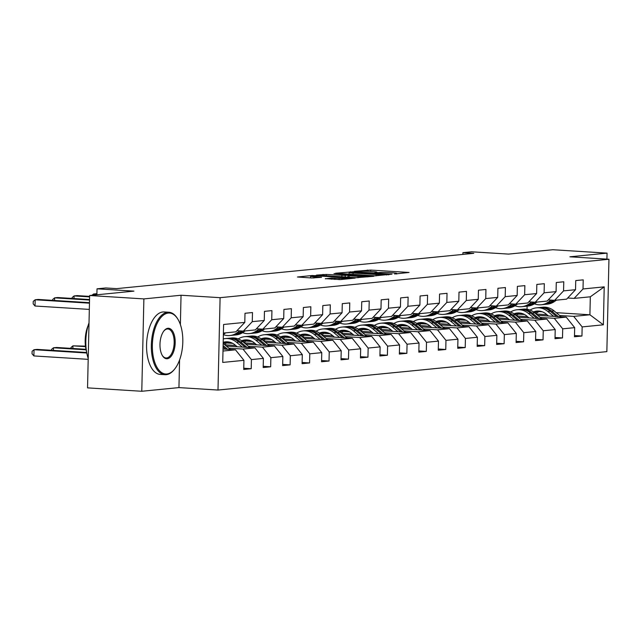 <?xml version="1.0" encoding="UTF-8"?>
<svg xmlns="http://www.w3.org/2000/svg" width="641" height="641" viewBox="0 0 641 641"><rect width="100%" height="100%" fill="white"/><g stroke="black" fill="none" stroke-linecap="round" stroke-linejoin="round"><path stroke-width="0.96" d="M394.616 273.995L409.062 272.465L370.73 270.061L354.369 271.335L359.04 271.351A7.86 0.545 1.3 0 1 369.769 271.391L372.966 271.592A7.86 0.545 1.3 0 1 376.908 272.161A7.86 0.545 1.3 0 1 375.858 272.409L374.809 272.754L378.839 272.593A7.86 0.545 1.3 0 1 389.576 272.633L392.773 272.834A7.86 0.545 1.3 0 1 396.715 273.403A7.86 0.545 1.3 0 1 395.665 273.651L394.616 273.995M325.364 278.651L340.379 279.596L355.154 278.09L312.231 275.494L297.456 277L311.686 277.994L321.542 277.321L313.874 276.736A6.57 0.457 1.3 0 1 310.573 276.263A6.57 0.457 1.3 0 1 320.42 276.087L345.659 277.673A6.57 0.457 1.3 0 1 348.952 278.146A6.57 0.457 1.3 0 1 339.105 278.322L331.549 278.042L325.364 278.827M606.923 259.124L607.059 253.131L552.822 249.726L508.545 254.1L471.664 251.793L462.93 252.65L473.779 253.331L116.606 288.634L105.757 287.953L97.023 288.819L96.887 294.788M180.377 324.618L181.042 295.237L143.88 298.906L89.636 295.509L133.913 291.126L97.023 288.819M181.042 295.237L220.095 297.68L608.95 259.252L606.851 351.621L217.996 390.048L220.095 297.68M607.059 253.131L569.897 256.801L608.95 259.252M375.097 275.822L391.988 274.148L353.656 271.744L335.531 273.242L375.097 275.822M373.855 276.287L356.059 277.705L316.494 275.117L326.357 274.444L345.259 275.43L349.682 274.949L333.985 273.587L373.855 276.287M143.88 298.906L141.781 391.274L87.545 387.869L89.636 295.509M243.756 368.238L251.208 368.711L251.416 359.593L263.387 358.415L263.179 367.525L270.662 366.788L270.871 357.67L282.841 356.492L282.641 365.602L290.117 364.865L290.325 355.747L302.296 354.569L302.095 363.679L309.579 362.942L309.779 353.824L321.758 352.646L321.55 361.756L329.033 361.019L329.234 351.909L341.212 350.723L341.004 359.833L348.488 359.096L348.696 349.986L360.667 348.8L360.458 357.91L367.942 357.173L368.15 348.063L380.121 346.877L379.913 355.987L387.396 355.25L387.605 346.14L399.575 344.954L399.367 354.064L406.851 353.327L407.059 344.217L419.03 343.031L418.821 352.141L426.305 351.404L426.513 342.294L438.484 341.108L438.276 350.218L445.759 349.481L445.968 340.371L457.938 339.185L457.73 348.295L465.214 347.558L465.422 338.448L477.393 337.262L477.192 346.372L484.668 345.635L484.876 336.525L496.855 335.339L496.647 344.449L504.13 343.712L504.331 334.602L516.309 333.416L516.101 342.526L523.585 341.789L523.793 332.679L535.764 331.493L535.555 340.603L543.039 339.866L543.248 330.756L555.218 329.57L555.01 338.68L562.494 337.943L562.702 328.833L574.673 327.647L574.464 336.757L581.948 336.02L582.156 326.91L603.357 324.811L604.215 286.864L590.321 296.799L574.112 298.402L567.702 298.001M251.208 368.711L243.724 369.448L243.933 360.338L222.731 362.429L223.597 324.482L244.798 322.391L244.998 313.281L252.482 312.536L252.282 321.654L264.252 320.468L264.461 311.358L271.936 310.613L271.736 319.731L283.707 318.545L283.915 309.435L291.399 308.69L291.19 317.808L303.161 316.622L303.369 307.512L310.853 306.767L310.645 315.885L322.615 314.699L322.824 305.589L330.307 304.844L330.099 313.962L342.07 312.776L342.278 303.666L349.762 302.921L349.553 312.039L361.524 310.853L361.732 301.743L369.216 301.006L369.008 310.116L380.978 308.93L381.187 299.82L388.67 299.083L388.462 308.193L400.433 307.007L400.641 297.897L408.125 297.16L407.916 306.27L419.895 305.084L420.095 295.974L427.579 295.237L427.371 304.347L439.349 303.161L439.55 294.051L447.033 293.314L446.833 302.424L458.804 301.238L459.012 292.128L466.488 291.391L466.287 300.501L478.258 299.315L478.466 290.205L485.95 289.468L485.742 298.578L497.712 297.392L497.921 288.282L505.404 287.545L505.196 296.655L517.167 295.469L517.375 286.359L524.859 285.622L524.65 294.732L536.621 293.546L536.829 284.436L544.313 283.699L544.105 292.809L556.076 291.623L556.284 282.513L563.768 281.776L563.559 290.886L575.53 289.7L575.738 280.59L583.222 279.853L583.014 288.963L604.215 286.864M226.369 346.092L254.934 347.887L242.963 349.065L228.885 348.183M236.97 330.692L243.372 331.093L255.342 329.907L264.252 320.468M242.963 349.065L251.416 359.593M254.934 347.887L263.387 358.415M252.282 321.654L243.372 331.093M245.832 344.169L274.396 345.964L262.417 347.142L248.339 346.26M235.656 345.467L224.799 344.786M232.699 343.344L226.618 342.967M256.424 328.769L262.826 329.17L274.797 327.984L283.707 318.545M262.417 347.142L270.871 357.67M274.396 345.964L282.841 356.492M271.736 319.731L262.826 329.17M265.286 342.246L293.85 344.041L281.872 345.219L267.802 344.337M255.11 343.544L244.253 342.863M252.153 341.421L246.072 341.044M275.878 326.846L282.28 327.247L294.259 326.061L303.161 316.622M281.872 345.219L290.325 355.747M293.85 344.041L302.296 354.569M291.19 317.808L282.28 327.247M284.74 340.323L313.305 342.118L301.334 343.296L287.256 342.414M274.564 341.621L263.715 340.94M271.608 339.498L265.534 339.121M295.333 324.923L301.735 325.324L313.713 324.138L322.615 314.699M301.334 343.296L309.779 353.824M313.305 342.118L321.758 352.646M310.645 315.885L301.735 325.324M304.195 338.4L332.759 340.195L320.788 341.373L306.71 340.491M294.019 339.698L283.17 339.017M291.062 337.575L284.989 337.198M314.787 323L321.197 323.401L333.168 322.215L342.07 312.776M320.788 341.373L329.234 351.909M332.759 340.195L341.212 350.723M330.099 313.962L321.197 323.401M323.649 336.477L352.213 338.272L340.243 339.45L326.165 338.568M313.473 337.775L302.624 337.094M310.516 335.652L304.443 335.275M334.241 321.077L340.651 321.478L352.622 320.292L361.524 310.853M340.243 339.45L348.696 349.986M352.213 338.272L360.667 348.8M349.553 312.039L340.651 321.478M343.103 334.554L371.668 336.349L359.697 337.527L345.619 336.645M332.935 335.852L322.078 335.171M329.971 333.729L323.897 333.352M353.696 319.154L360.106 319.555L372.076 318.369L380.978 308.93M359.697 337.527L368.15 348.063M371.668 336.349L380.121 346.877M369.008 310.116L360.106 319.555M362.558 332.631L391.122 334.426L379.151 335.604L365.074 334.722M352.39 333.929L341.533 333.248M349.433 331.806L343.352 331.429M373.15 317.231L379.56 317.632L391.531 316.446L400.433 307.007M379.151 335.604L387.605 346.14M391.122 334.426L399.575 344.954M388.462 308.193L379.56 317.632M382.012 330.708L410.577 332.503L398.606 333.681L384.528 332.799M371.844 332.006L360.987 331.325M368.887 329.883L362.806 329.506M392.604 315.308L399.014 315.709L410.985 314.523L419.895 305.084M398.606 333.681L407.059 344.217M410.577 332.503L419.03 343.031M407.916 306.27L399.014 315.709M401.466 328.785L430.031 330.58L418.06 331.758L403.982 330.876M391.298 330.083L380.442 329.402M388.342 327.96L382.26 327.583M412.059 313.385L418.469 313.786L430.44 312.6L439.349 303.161M418.06 331.758L426.513 342.294M430.031 330.58L438.484 341.108M427.371 304.347L418.469 313.786M420.929 326.862L449.485 328.657L437.515 329.835L423.437 328.953M410.753 328.16L399.896 327.479M407.796 326.037L401.715 325.66M431.521 311.462L437.923 311.863L449.894 310.677L458.804 301.238M437.515 329.835L445.968 340.371M449.485 328.657L457.938 339.185M446.833 302.424L437.923 311.863M440.383 324.939L468.948 326.734L456.969 327.912L442.891 327.03M430.207 326.237L419.35 325.556M427.251 324.122L421.169 323.737M450.976 309.539L457.378 309.94L469.348 308.754L478.258 299.315M456.969 327.912L465.422 338.448M468.948 326.734L477.393 337.262M466.287 300.501L457.378 309.94M459.837 323.016L488.402 324.811L476.423 325.989L462.353 325.107M449.662 324.314L438.805 323.633M446.705 322.199L440.623 321.814M470.43 307.616L476.832 308.017L488.811 306.839L497.712 297.392M476.423 325.989L484.876 336.525M488.402 324.811L496.855 335.339M485.742 298.578L476.832 308.017M479.292 321.093L507.856 322.888L495.886 324.066L481.808 323.184M469.116 322.391L458.267 321.71M466.159 320.276L460.086 319.891M489.884 305.693L496.286 306.094L508.265 304.916L517.167 295.469M495.886 324.066L504.331 334.602M507.856 322.888L516.309 333.416M505.196 296.655L496.286 306.094M498.746 319.17L527.311 320.965L515.34 322.151L501.262 321.261M488.57 320.468L477.721 319.787M485.614 318.353L479.54 317.968M509.339 303.77L515.749 304.171L527.719 302.993L536.621 293.546M515.34 322.151L523.793 332.679M527.311 320.965L535.764 331.493M524.65 294.732L515.749 304.171M518.2 317.247L546.765 319.042L534.794 320.228L520.716 319.338M508.025 318.545L497.176 317.864M505.068 316.43L498.994 316.045M528.793 301.847L535.203 302.248L547.174 301.07L556.076 291.623M534.794 320.228L543.248 330.756M546.765 319.042L555.218 329.57M544.105 292.809L535.203 302.248M537.655 315.324L566.219 317.119L554.249 318.305L540.171 317.415M527.487 316.622L516.63 315.941M524.53 314.507L518.449 314.122M548.247 299.924L554.657 300.325L566.628 299.147L575.53 289.7M554.249 318.305L562.702 328.833M566.219 317.119L574.673 327.647M563.559 290.886L554.657 300.325M556.22 312.664L589.912 314.779L573.703 316.382L559.625 315.492M546.941 314.699L536.084 314.018M539.033 311.582L542.23 311.782M573.703 316.382L582.156 326.91M590.321 296.799L589.912 314.779L603.357 324.811M583.014 288.963L574.112 298.402M141.781 391.274L178.943 387.597L217.996 390.048M462.93 252.65L462.89 254.405M527.03 309.266L527.102 306.158M222.988 351.044L235.479 349.81L223.036 349.025M244.798 322.391L235.888 331.83L223.397 333.064M235.479 349.81L243.933 360.338M523.601 314.042L521.117 314.29M520.115 313.265L521.71 313.369M574.496 335.555L581.948 336.02M555.034 337.478L562.494 337.943M500.661 315.188L502.256 315.292M504.147 315.965L501.663 316.213M535.58 339.401L543.039 339.866M481.207 317.111L482.801 317.215M484.692 317.888L482.208 318.136M516.125 341.324L523.585 341.789M461.752 319.034L463.347 319.138M465.238 319.811L462.746 320.059M496.671 343.247L504.13 343.712M442.298 320.957L443.884 321.061M445.775 321.734L443.292 321.982M477.216 345.17L484.668 345.635M422.844 322.88L424.43 322.984M426.321 323.657L423.837 323.905M457.762 347.093L465.214 347.558M403.389 324.803L404.976 324.907M406.867 325.58L404.383 325.828M438.308 349.008L445.759 349.481M383.935 326.726L385.521 326.83M387.412 327.503L384.929 327.751M418.853 350.931L426.305 351.404M364.473 328.649L366.067 328.753M367.958 329.426L365.474 329.674M399.399 352.854L406.851 353.327M345.018 330.572L346.613 330.676M348.504 331.349L346.02 331.597M379.937 354.777L387.396 355.25M325.564 332.495L327.158 332.599M329.049 333.272L326.565 333.52M360.482 356.7L367.942 357.173M306.11 334.418L307.704 334.522M309.595 335.195L307.111 335.443M341.028 358.623L348.488 359.096M286.655 336.341L288.25 336.445M290.141 337.118L287.649 337.366M321.574 360.546L329.033 361.019M267.201 338.264L268.787 338.368M270.686 339.041L268.194 339.289M302.119 362.469L309.579 362.942M247.746 340.187L249.333 340.291M251.224 340.964L248.74 341.212M282.665 364.392L290.117 364.865M228.292 342.11L229.879 342.214M231.77 342.887L229.286 343.135M263.211 366.315L270.662 366.788M178.943 387.597L179.576 359.97M388.566 274.348L350.162 272.233A7.86 0.545 1.3 0 0 349.113 272.481A7.86 0.545 1.3 0 0 353.063 273.042L376.059 274.484A7.86 0.545 1.3 0 0 386.787 274.524L388.566 274.348L388.558 274.837M358.039 276.431A6.57 0.457 1.3 0 0 367.878 276.255A6.57 0.457 1.3 0 0 364.585 275.782L355.691 275.229L347.911 275.694L358.039 276.431L358.007 277.761M539.97 311.181A15.897 13.757 -95.6 0 0 535.804 313.786M561.196 316.806L554.08 310.885A19.15 16.578 -95.6 0 0 542.727 307.223L540.363 307.456A19.15 16.578 -95.6 0 0 539.618 307.552M553.656 316.334L547.847 311.502A19.15 16.578 -95.6 0 0 536.493 307.84A19.15 16.578 -95.6 0 0 530.043 310.092M548.512 316.005L546.236 314.114A15.897 13.757 -95.6 0 0 536.813 311.077A15.897 13.757 -95.6 0 0 533.456 311.911M558.327 316.622L551.709 311.117A19.15 16.578 -95.6 0 0 540.363 307.456M534.778 312.928A15.897 13.757 84.4 0 1 538.76 311.045M536.493 307.84L538.865 307.608A19.15 16.578 84.4 0 1 550.21 311.262L556.516 316.51M538.007 311.021A15.897 13.757 -95.6 0 0 534.217 312.471M551.188 300.108L548.055 302.248A19.15 16.578 84.4 0 1 541.196 304.763A19.15 16.578 84.4 0 1 534.426 303.818M556.468 300.148L554.289 301.631A19.15 16.578 84.4 0 1 547.43 304.146L545.058 304.379A19.15 16.578 -95.6 0 0 551.917 301.863L554.217 300.3M553.047 300.228L550.427 302.007A19.15 16.578 84.4 0 1 543.568 304.531L541.196 304.763M544.313 304.435A19.15 16.578 -95.6 0 0 545.058 304.379M166.892 373.975A30.536 15.144 93.6 0 0 174.64 369.088A30.536 15.144 93.6 0 0 177.781 319.034A30.536 15.144 93.6 0 0 168.279 313.064A30.536 15.144 93.6 0 0 152.366 345.026A30.536 15.144 93.6 0 0 166.892 373.975M174.4 369.376A31.289 15.512 -86.4 0 1 174.168 369.673A31.289 15.512 -86.4 0 1 166.227 374.681A31.289 15.512 -86.4 0 1 164.977 374.705A31.289 15.512 -86.4 0 1 151.388 343.76A31.289 15.512 -86.4 0 1 167.646 312.271A31.289 15.512 -86.4 0 1 168.895 312.247A31.289 15.512 -86.4 0 1 177.381 318.393A31.289 15.512 -86.4 0 1 177.581 318.721M167.237 358.744A15.272 7.572 -86.4 0 1 162.485 355.763A15.272 7.572 -86.4 0 1 164.056 330.74A15.272 7.572 -86.4 0 1 167.926 328.288A15.272 7.572 -86.4 0 1 175.193 342.767A15.272 7.572 -86.4 0 1 167.237 358.744M162.285 355.426A14.519 7.195 93.6 0 0 166.027 357.966A14.519 7.195 93.6 0 0 166.604 357.958A14.519 7.195 93.6 0 0 174.152 343.344A14.519 7.195 93.6 0 0 167.846 328.985A14.519 7.195 93.6 0 0 167.261 329.001A14.519 7.195 93.6 0 0 163.816 331.044M164.977 374.705L160.202 374.408A31.289 15.512 -86.4 0 1 146.613 343.464A31.289 15.512 -86.4 0 1 162.87 311.975A31.289 15.512 -86.4 0 1 164.12 311.951L168.895 312.247M86.527 351.556A22.531 11.169 -86.4 0 1 88.17 325.42M88.21 358.455A31.289 15.512 -86.4 0 1 89.019 322.816M520.516 313.104A15.897 13.757 -95.6 0 0 516.35 315.709M541.741 318.729L534.626 312.808A19.15 16.578 -95.6 0 0 523.272 309.146L520.909 309.379A19.15 16.578 -95.6 0 0 520.155 309.475M534.193 318.248L528.392 313.425A19.15 16.578 -95.6 0 0 517.039 309.763A19.15 16.578 -95.6 0 0 510.589 312.015M529.057 317.928L526.782 316.037A15.897 13.757 -95.6 0 0 517.359 313A15.897 13.757 -95.6 0 0 514.002 313.834M538.873 318.545L532.254 313.04A19.15 16.578 -95.6 0 0 520.909 309.379M515.324 314.851A15.897 13.757 84.4 0 1 519.306 312.968M517.039 309.763L519.41 309.531A19.15 16.578 84.4 0 1 530.756 313.185L537.062 318.433M518.553 312.944A15.897 13.757 -95.6 0 0 514.763 314.394M501.062 315.027A15.897 13.757 -95.6 0 0 496.895 317.632M522.287 320.652L515.172 314.731A19.15 16.578 -95.6 0 0 503.818 311.069L501.446 311.302A19.15 16.578 -95.6 0 0 500.701 311.398M514.739 320.171L508.938 315.348A19.15 16.578 -95.6 0 0 497.584 311.686A19.15 16.578 -95.6 0 0 491.134 313.938M509.603 319.851L507.327 317.96A15.897 13.757 -95.6 0 0 497.905 314.923A15.897 13.757 -95.6 0 0 494.548 315.757M519.418 320.468L512.8 314.963A19.15 16.578 -95.6 0 0 501.446 311.302M495.87 316.774A15.897 13.757 84.4 0 1 499.852 314.891M497.584 311.686L499.956 311.454A19.15 16.578 84.4 0 1 511.302 315.108L517.607 320.356M499.099 314.867A15.897 13.757 -95.6 0 0 495.309 316.317M531.734 302.031L528.601 304.171A19.15 16.578 84.4 0 1 521.742 306.686A19.15 16.578 84.4 0 1 514.971 305.741M537.006 302.071L534.834 303.554A19.15 16.578 84.4 0 1 527.976 306.069L525.604 306.302A19.15 16.578 -95.6 0 0 532.463 303.786L534.762 302.223M533.592 302.151L530.972 303.93A19.15 16.578 84.4 0 1 524.114 306.446L521.742 306.686M524.859 306.358A19.15 16.578 -95.6 0 0 525.604 306.302M512.279 303.954L509.146 306.094A19.15 16.578 84.4 0 1 502.288 308.609A19.15 16.578 84.4 0 1 495.517 307.664M517.551 303.994L515.38 305.477A19.15 16.578 84.4 0 1 508.521 307.992L506.15 308.225A19.15 16.578 -95.6 0 0 513.008 305.709L515.308 304.146M514.138 304.074L511.51 305.853A19.15 16.578 84.4 0 1 504.651 308.369L502.288 308.609M505.404 308.281A19.15 16.578 -95.6 0 0 506.15 308.225M481.607 316.95A15.897 13.757 -95.6 0 0 477.441 319.555M502.832 322.567L495.717 316.654A19.15 16.578 -95.6 0 0 484.364 312.992L481.992 313.225A19.15 16.578 -95.6 0 0 481.247 313.321M495.285 322.094L489.476 317.271A19.15 16.578 -95.6 0 0 478.13 313.609A19.15 16.578 -95.6 0 0 471.68 315.861M490.141 321.774L487.873 319.883A15.897 13.757 -95.6 0 0 478.45 316.846A15.897 13.757 -95.6 0 0 475.085 317.68M499.964 322.391L493.346 316.886A19.15 16.578 -95.6 0 0 481.992 313.225M476.415 318.697A15.897 13.757 84.4 0 1 480.397 316.814M478.13 313.609L480.502 313.377A19.15 16.578 84.4 0 1 491.847 317.031L498.153 322.279M479.636 316.79A15.897 13.757 -95.6 0 0 475.846 318.24M462.153 318.873A15.897 13.757 -95.6 0 0 457.986 321.478M483.378 324.49L476.263 318.577A19.15 16.578 -95.6 0 0 464.909 314.915L462.538 315.148A19.15 16.578 -95.6 0 0 461.792 315.244M475.83 324.017L470.021 319.194A19.15 16.578 -95.6 0 0 458.676 315.532A19.15 16.578 -95.6 0 0 452.226 317.784M470.686 323.697L468.419 321.806A15.897 13.757 -95.6 0 0 458.996 318.769A15.897 13.757 -95.6 0 0 455.631 319.603M480.51 324.314L473.891 318.809A19.15 16.578 -95.6 0 0 462.538 315.148M456.953 320.62A15.897 13.757 84.4 0 1 460.943 318.737M458.676 315.532L461.039 315.3A19.15 16.578 84.4 0 1 472.393 318.954L478.699 324.202M460.182 318.713A15.897 13.757 -95.6 0 0 456.392 320.163M442.699 320.796A15.897 13.757 -95.6 0 0 438.532 323.401M463.924 326.413L456.801 320.5A19.15 16.578 -95.6 0 0 445.455 316.838L443.083 317.071A19.15 16.578 -95.6 0 0 442.338 317.167M456.376 325.94L450.567 321.117A19.15 16.578 -95.6 0 0 439.221 317.455A19.15 16.578 -95.6 0 0 432.763 319.707M451.232 325.62L448.956 323.729A15.897 13.757 -95.6 0 0 439.542 320.692A15.897 13.757 -95.6 0 0 436.176 321.526M461.055 326.237L454.437 320.732A19.15 16.578 -95.6 0 0 443.083 317.071M437.499 322.543A15.897 13.757 84.4 0 1 441.489 320.66M439.221 317.455L441.585 317.223A19.15 16.578 84.4 0 1 452.939 320.877L459.244 326.125M440.728 320.636A15.897 13.757 -95.6 0 0 436.938 322.086M492.825 305.877L489.692 308.009A19.15 16.578 84.4 0 1 482.833 310.532A19.15 16.578 84.4 0 1 476.063 309.587M498.097 305.917L495.926 307.4A19.15 16.578 84.4 0 1 489.067 309.915L486.695 310.148A19.15 16.578 -95.6 0 0 493.554 307.632L495.854 306.069M494.684 305.997L492.056 307.776A19.15 16.578 84.4 0 1 485.197 310.292L482.833 310.532M485.95 310.204A19.15 16.578 -95.6 0 0 486.695 310.148M473.37 307.8L470.238 309.932A19.15 16.578 84.4 0 1 463.379 312.455A19.15 16.578 84.4 0 1 456.608 311.51M478.643 307.84L476.471 309.323A19.15 16.578 84.4 0 1 469.613 311.838L467.241 312.071A19.15 16.578 -95.6 0 0 474.1 309.555L476.399 307.992M475.221 307.92L472.601 309.699A19.15 16.578 84.4 0 1 465.743 312.215L463.379 312.455M466.488 312.127A19.15 16.578 -95.6 0 0 467.241 312.071M453.916 309.723L450.775 311.855A19.15 16.578 84.4 0 1 443.917 314.378A19.15 16.578 84.4 0 1 437.154 313.433M459.188 309.763L457.017 311.246A19.15 16.578 84.4 0 1 450.158 313.761L447.787 313.994A19.15 16.578 -95.6 0 0 454.645 311.478L456.945 309.915M455.767 309.843L453.147 311.622A19.15 16.578 84.4 0 1 446.288 314.138L443.917 314.378M447.033 314.05A19.15 16.578 -95.6 0 0 447.787 313.994M434.462 311.646L431.321 313.778A19.15 16.578 84.4 0 1 424.462 316.301A19.15 16.578 84.4 0 1 417.7 315.356M439.734 311.686L437.563 313.169A19.15 16.578 84.4 0 1 430.704 315.684L428.332 315.917A19.15 16.578 -95.6 0 0 435.191 313.401L437.483 311.838M436.313 311.766L433.693 313.545A19.15 16.578 84.4 0 1 426.834 316.061L424.462 316.301M427.579 315.973A19.15 16.578 -95.6 0 0 428.332 315.917M415.007 313.569L411.867 315.701A19.15 16.578 84.4 0 1 405.008 318.224A19.15 16.578 84.4 0 1 398.245 317.279M420.28 313.609L418.1 315.092A19.15 16.578 84.4 0 1 411.242 317.607L408.878 317.84A19.15 16.578 -95.6 0 0 415.737 315.324L418.028 313.761M416.858 313.689L414.238 315.468A19.15 16.578 84.4 0 1 407.38 317.984L405.008 318.224M408.125 317.896A19.15 16.578 -95.6 0 0 408.878 317.84M395.553 315.492L392.412 317.624A19.15 16.578 84.4 0 1 385.553 320.147A19.15 16.578 84.4 0 1 378.783 319.202M400.825 315.532L398.646 317.007A19.15 16.578 84.4 0 1 391.787 319.53L389.424 319.763A19.15 16.578 -95.6 0 0 396.282 317.247L398.574 315.684M397.404 315.612L394.784 317.391A19.15 16.578 84.4 0 1 387.925 319.907L385.553 320.147M388.67 319.819A19.15 16.578 -95.6 0 0 389.424 319.763M376.091 317.415L372.958 319.547A19.15 16.578 84.4 0 1 366.099 322.07A19.15 16.578 84.4 0 1 359.329 321.125M381.371 317.455L379.192 318.93A19.15 16.578 84.4 0 1 372.333 321.453L369.969 321.686A19.15 16.578 -95.6 0 0 376.828 319.17L379.119 317.607M377.95 317.535L375.33 319.314A19.15 16.578 84.4 0 1 368.471 321.83L366.099 322.07M369.216 321.742A19.15 16.578 -95.6 0 0 369.969 321.686M356.636 319.338L353.503 321.47A19.15 16.578 84.4 0 1 346.645 323.993A19.15 16.578 84.4 0 1 339.874 323.048M361.917 319.378L359.737 320.853A19.15 16.578 84.4 0 1 352.879 323.376L350.507 323.609A19.15 16.578 -95.6 0 0 357.366 321.093L359.665 319.53M358.495 319.45L355.875 321.237A19.15 16.578 84.4 0 1 349.016 323.753L346.645 323.993M349.762 323.665A19.15 16.578 -95.6 0 0 350.507 323.609M337.182 321.261L334.049 323.393A19.15 16.578 84.4 0 1 327.19 325.916A19.15 16.578 84.4 0 1 320.42 324.971M342.454 321.301L340.283 322.776A19.15 16.578 84.4 0 1 333.424 325.299L331.052 325.532A19.15 16.578 -95.6 0 0 337.911 323.016L340.211 321.453M339.041 321.373L336.421 323.16A19.15 16.578 84.4 0 1 329.562 325.676L327.19 325.916M330.307 325.588A19.15 16.578 -95.6 0 0 331.052 325.532M317.728 323.184L314.595 325.316A19.15 16.578 84.4 0 1 307.736 327.839A19.15 16.578 84.4 0 1 300.966 326.894M323 323.224L320.829 324.699A19.15 16.578 84.4 0 1 313.97 327.222L311.598 327.455A19.15 16.578 -95.6 0 0 318.457 324.939L320.756 323.376M319.587 323.296L316.958 325.083A19.15 16.578 84.4 0 1 310.1 327.599L307.736 327.839M310.853 327.511A19.15 16.578 -95.6 0 0 311.598 327.455M298.273 325.107L295.14 327.239A19.15 16.578 84.4 0 1 288.282 329.762A19.15 16.578 84.4 0 1 281.511 328.817M303.546 325.147L301.374 326.622A19.15 16.578 84.4 0 1 294.515 329.145L292.144 329.378A19.15 16.578 -95.6 0 0 299.002 326.862L301.302 325.299M300.132 325.219L297.504 327.006A19.15 16.578 84.4 0 1 290.645 329.522L288.282 329.762M291.391 329.434A19.15 16.578 -95.6 0 0 292.144 329.378M278.819 327.03L275.678 329.162A19.15 16.578 84.4 0 1 268.819 331.677A19.15 16.578 84.4 0 1 262.057 330.74M284.091 327.07L281.92 328.545A19.15 16.578 84.4 0 1 275.061 331.068L272.689 331.301A19.15 16.578 -95.6 0 0 279.548 328.785L281.848 327.222M280.67 327.142L278.05 328.929A19.15 16.578 84.4 0 1 271.191 331.445L268.819 331.677M96.903 294.211L93.53 294.003L96.911 293.706M271.936 331.357A19.15 16.578 -95.6 0 0 272.689 331.301M92.008 295.269L93.53 294.003L93.506 295.124M259.365 328.953L256.224 331.085A19.15 16.578 84.4 0 1 249.365 333.6A19.15 16.578 84.4 0 1 242.602 332.663M264.637 328.993L262.465 330.468A19.15 16.578 84.4 0 1 255.607 332.991L253.235 333.224A19.15 16.578 -95.6 0 0 260.094 330.708L262.385 329.145M261.216 329.065L258.595 330.852A19.15 16.578 84.4 0 1 251.737 333.368L249.365 333.6M89.604 296.895L74.076 295.926L77.192 295.613L89.62 296.39M252.482 333.28A19.15 16.578 -95.6 0 0 253.235 333.224M72.129 298.442L72.153 297.528L74.076 295.926L74.019 298.562M239.91 330.876L236.769 333.008A19.15 16.578 84.4 0 1 229.911 335.523A19.15 16.578 84.4 0 1 223.364 334.666M245.183 330.916L243.011 332.391A19.15 16.578 84.4 0 1 236.152 334.914L233.781 335.147A19.15 16.578 -95.6 0 0 240.639 332.631L242.931 331.068M241.761 330.988L239.141 332.775A19.15 16.578 84.4 0 1 232.282 335.291L229.911 335.523M89.532 300.036L54.621 297.849L57.738 297.536L89.548 299.531M233.028 335.203A19.15 16.578 -95.6 0 0 233.781 335.147M52.674 300.365L52.698 299.451L54.621 297.849L54.565 300.485M423.244 322.719A15.897 13.757 -95.6 0 0 419.078 325.324M444.469 328.336L437.346 322.423A19.15 16.578 -95.6 0 0 426.001 318.761L423.629 318.994A19.15 16.578 -95.6 0 0 422.884 319.09M436.922 327.863L431.113 323.04A19.15 16.578 -95.6 0 0 419.767 319.378A19.15 16.578 -95.6 0 0 413.309 321.63M431.778 327.543L429.502 325.652A15.897 13.757 -95.6 0 0 420.079 322.615A15.897 13.757 -95.6 0 0 416.722 323.449M441.601 328.16L434.983 322.655A19.15 16.578 -95.6 0 0 423.629 318.994M418.044 324.466A15.897 13.757 84.4 0 1 422.034 322.583M419.767 319.378L422.131 319.146A19.15 16.578 84.4 0 1 433.484 322.8L439.79 328.048M421.273 322.559A15.897 13.757 -95.6 0 0 417.483 324.009M403.79 324.642A15.897 13.757 -95.6 0 0 399.615 327.247M425.007 330.259L417.892 324.346A19.15 16.578 -95.6 0 0 406.546 320.684L404.175 320.917A19.15 16.578 -95.6 0 0 403.429 321.013M417.467 329.786L411.658 324.955A19.15 16.578 -95.6 0 0 400.305 321.301A19.15 16.578 -95.6 0 0 393.854 323.553M412.323 329.466L410.048 327.575A15.897 13.757 -95.6 0 0 400.625 324.538A15.897 13.757 -95.6 0 0 397.268 325.372M422.147 330.083L415.528 324.578A19.15 16.578 -95.6 0 0 404.175 320.917M398.59 326.389A15.897 13.757 84.4 0 1 402.58 324.506M400.305 321.301L402.676 321.069A19.15 16.578 84.4 0 1 414.03 324.723L420.336 329.971M401.819 324.482A15.897 13.757 -95.6 0 0 398.029 325.932M384.336 326.565A15.897 13.757 -95.6 0 0 380.161 329.17M405.553 332.182L398.438 326.269A19.15 16.578 -95.6 0 0 387.092 322.607L384.72 322.84A19.15 16.578 -95.6 0 0 383.975 322.936M398.013 331.709L392.204 326.878A19.15 16.578 -95.6 0 0 380.85 323.224A19.15 16.578 -95.6 0 0 374.4 325.476M392.869 331.389L390.593 329.498A15.897 13.757 -95.6 0 0 381.171 326.461A15.897 13.757 -95.6 0 0 377.813 327.295M402.692 332.006L396.066 326.501A19.15 16.578 -95.6 0 0 384.72 322.84M379.135 328.312A15.897 13.757 84.4 0 1 383.118 326.429M380.85 323.224L383.222 322.992A19.15 16.578 84.4 0 1 394.576 326.646L400.881 331.894M382.365 326.405A15.897 13.757 -95.6 0 0 378.575 327.855M364.873 328.488A15.897 13.757 -95.6 0 0 360.707 331.093M386.098 334.105L378.983 328.192A19.15 16.578 -95.6 0 0 367.63 324.53L365.266 324.763A19.15 16.578 -95.6 0 0 364.521 324.859M378.559 333.632L372.75 328.801A19.15 16.578 -95.6 0 0 361.396 325.147A19.15 16.578 -95.6 0 0 354.946 327.399M373.415 333.312L371.139 331.421A15.897 13.757 -95.6 0 0 361.716 328.384A15.897 13.757 -95.6 0 0 358.359 329.218M383.23 333.929L376.612 328.424A19.15 16.578 -95.6 0 0 365.266 324.763M359.681 330.235A15.897 13.757 84.4 0 1 363.663 328.352M361.396 325.147L363.767 324.915A19.15 16.578 84.4 0 1 375.121 328.569L381.419 333.817M362.91 328.328A15.897 13.757 -95.6 0 0 359.12 329.778M345.419 330.411A15.897 13.757 -95.6 0 0 341.252 333.016M366.644 336.028L359.529 330.115A19.15 16.578 -95.6 0 0 348.175 326.453L345.811 326.686A19.15 16.578 -95.6 0 0 345.058 326.782M359.096 335.555L353.295 330.724A19.15 16.578 -95.6 0 0 341.941 327.07A19.15 16.578 -95.6 0 0 335.491 329.322M353.96 335.235L351.685 333.344A15.897 13.757 -95.6 0 0 342.262 330.307A15.897 13.757 -95.6 0 0 338.905 331.141M363.776 335.852L357.157 330.347A19.15 16.578 -95.6 0 0 345.811 326.686M340.227 332.158A15.897 13.757 84.4 0 1 344.209 330.275M341.941 327.07L344.313 326.838A19.15 16.578 84.4 0 1 355.659 330.492L361.965 335.74M343.456 330.251A15.897 13.757 -95.6 0 0 339.666 331.701M325.965 332.334A15.897 13.757 -95.6 0 0 321.798 334.939M347.19 337.951L340.075 332.038A19.15 16.578 -95.6 0 0 328.721 328.376L326.357 328.609A19.15 16.578 -95.6 0 0 325.604 328.705M339.642 337.478L333.841 332.647A19.15 16.578 -95.6 0 0 322.487 328.993A19.15 16.578 -95.6 0 0 316.037 331.245M334.506 337.158L332.23 335.267A15.897 13.757 -95.6 0 0 322.808 332.23A15.897 13.757 -95.6 0 0 319.45 333.064M344.321 337.775L337.703 332.27A19.15 16.578 -95.6 0 0 326.357 328.609M320.772 334.081A15.897 13.757 84.4 0 1 324.755 332.198M322.487 328.993L324.859 328.761A19.15 16.578 84.4 0 1 336.205 332.415L342.51 337.663M324.001 332.174A15.897 13.757 -95.6 0 0 320.212 333.624M306.51 334.257A15.897 13.757 -95.6 0 0 302.344 336.862M327.735 339.874L320.62 333.953A19.15 16.578 -95.6 0 0 309.266 330.299L306.895 330.532A19.15 16.578 -95.6 0 0 306.15 330.628M320.188 339.401L314.378 334.57A19.15 16.578 -95.6 0 0 303.033 330.916A19.15 16.578 -95.6 0 0 296.583 333.168M315.051 339.081L312.776 337.19A15.897 13.757 -95.6 0 0 303.353 334.153A15.897 13.757 -95.6 0 0 299.996 334.987M324.867 339.698L318.248 334.193A19.15 16.578 -95.6 0 0 306.895 330.532M301.318 336.004A15.897 13.757 84.4 0 1 305.3 334.121M303.033 330.916L305.404 330.676A19.15 16.578 84.4 0 1 316.75 334.338L323.056 339.586M304.539 334.097A15.897 13.757 -95.6 0 0 300.749 335.547M287.056 336.18A15.897 13.757 -95.6 0 0 282.889 338.785M308.281 341.797L301.166 335.876A19.15 16.578 -95.6 0 0 289.812 332.222L287.44 332.455A19.15 16.578 -95.6 0 0 286.695 332.551M300.733 341.324L294.924 336.493A19.15 16.578 -95.6 0 0 283.578 332.839A19.15 16.578 -95.6 0 0 277.128 335.083M295.589 341.004L293.322 339.113A15.897 13.757 -95.6 0 0 283.899 336.076A15.897 13.757 -95.6 0 0 280.534 336.91M305.412 341.621L298.794 336.116A19.15 16.578 -95.6 0 0 287.44 332.455M281.856 337.927A15.897 13.757 84.4 0 1 285.846 336.044M283.578 332.839L285.95 332.599A19.15 16.578 84.4 0 1 297.296 336.261L303.602 341.509M285.085 336.02A15.897 13.757 -95.6 0 0 281.295 337.47M267.601 338.103A15.897 13.757 -95.6 0 0 263.435 340.708M288.827 343.72L281.711 337.799A19.15 16.578 -95.6 0 0 270.358 334.145L267.986 334.378A19.15 16.578 -95.6 0 0 267.241 334.474M281.279 343.247L275.47 338.416A19.15 16.578 -95.6 0 0 264.124 334.762A19.15 16.578 -95.6 0 0 257.666 337.006M276.135 342.927L273.867 341.036A15.897 13.757 -95.6 0 0 264.445 337.999A15.897 13.757 -95.6 0 0 261.079 338.833M285.958 343.544L279.34 338.039A19.15 16.578 -95.6 0 0 267.986 334.378M262.401 339.85A15.897 13.757 84.4 0 1 266.392 337.967M264.124 334.762L266.488 334.522A19.15 16.578 84.4 0 1 277.841 338.184L284.147 343.432M265.63 337.943A15.897 13.757 -95.6 0 0 261.84 339.393M248.147 340.026A15.897 13.757 -95.6 0 0 243.981 342.631M269.372 345.643L262.249 339.722A19.15 16.578 -95.6 0 0 250.903 336.068L248.532 336.301A19.15 16.578 -95.6 0 0 247.787 336.397M261.824 345.17L256.015 340.339A19.15 16.578 -95.6 0 0 244.67 336.685A19.15 16.578 -95.6 0 0 238.212 338.929M256.68 344.85L254.405 342.959A15.897 13.757 -95.6 0 0 244.99 339.922A15.897 13.757 -95.6 0 0 241.625 340.756M266.504 345.467L259.885 339.962A19.15 16.578 -95.6 0 0 248.532 336.301M242.947 341.773A15.897 13.757 84.4 0 1 246.937 339.89M244.67 336.685L247.033 336.445A19.15 16.578 84.4 0 1 258.387 340.107L264.693 345.355M246.176 339.866A15.897 13.757 -95.6 0 0 242.386 341.316M85.469 346.132L72.946 345.852L85.533 346.645M70.999 348.367L71.015 347.454L72.946 345.852L72.882 348.488M228.693 341.949A15.897 13.757 -95.6 0 0 224.518 344.554M249.918 347.566L242.795 341.645A19.15 16.578 -95.6 0 0 231.449 337.991L229.077 338.224A19.15 16.578 -95.6 0 0 228.332 338.32M242.37 347.093L236.561 342.262A19.15 16.578 -95.6 0 0 225.207 338.608A19.15 16.578 -95.6 0 0 223.268 338.937M237.226 346.773L234.951 344.882A15.897 13.757 -95.6 0 0 225.528 341.845A15.897 13.757 -95.6 0 0 223.188 342.318M247.049 347.39L240.431 341.885A19.15 16.578 -95.6 0 0 229.077 338.224M223.493 343.696A15.897 13.757 84.4 0 1 227.483 341.813M225.207 338.608L227.579 338.368A19.15 16.578 84.4 0 1 238.933 342.03L245.239 347.278M226.722 341.789A15.897 13.757 -95.6 0 0 223.172 343.103M85.982 349.305L56.608 347.47L53.491 347.775L86.086 349.818M51.544 350.29L51.56 349.377L53.491 347.775L53.427 350.411M230.456 349.489L223.34 343.568A19.15 16.578 -95.6 0 0 223.164 343.424M86.695 352.494L37.154 349.393L34.037 349.698L33.893 355.939L88.186 359.345M227.595 349.313L223.116 345.587M223.084 346.957L225.784 349.201M33.893 355.939L32.05 353.8L32.106 351.3L34.037 349.698L86.791 353.007M225.728 332.839L223.549 334.314A19.15 16.578 84.4 0 1 223.364 334.442M89.46 303.177L35.167 299.772L38.284 299.459L89.476 302.672M89.323 309.411L35.023 306.013L35.167 299.772L33.236 301.374L33.18 303.866L35.023 306.013M367.349 271.279L367.381 270.045M370.698 271.447L370.73 270.061M350.29 272.217L350.298 271.736M353.031 274.436L353.063 273.042M376.027 275.862L376.059 274.484M386.779 275.013L386.787 274.524M322.976 275.63L323 274.436M326.325 275.838L326.357 274.444M341.869 276.808L341.901 275.422M345.219 277.024L345.259 275.43M349.345 275.51L349.361 275.029M349.113 277.265L349.145 275.87M331.517 279.236L331.549 278.042M334.866 279.444L334.898 278.058M339.073 279.644L339.105 278.322M313.842 278.05L313.874 276.736M312.223 275.999L312.231 275.494M315.572 275.934L315.588 275.51M551.709 311.117L554.08 310.885M547.847 311.502L550.21 311.262M550.427 302.007L548.055 302.248M554.289 301.631L551.917 301.863M532.254 313.04L534.626 312.808M528.392 313.425L530.756 313.185M512.8 314.963L515.172 314.731M508.938 315.348L511.302 315.108M530.972 303.93L528.601 304.171M534.834 303.554L532.463 303.786M511.51 305.853L509.146 306.094M515.38 305.477L513.008 305.709M493.346 316.886L495.717 316.654M489.476 317.271L491.847 317.031M473.891 318.809L476.263 318.577M470.021 319.194L472.393 318.954M454.437 320.732L456.801 320.5M450.567 321.117L452.939 320.877M492.056 307.776L489.692 308.009M495.926 307.4L493.554 307.632M472.601 309.699L470.238 309.932M476.471 309.323L474.1 309.555M453.147 311.622L450.775 311.855M457.017 311.246L454.645 311.478M433.693 313.545L431.321 313.778M437.563 313.169L435.191 313.401M414.238 315.468L411.867 315.701M418.1 315.092L415.737 315.324M394.784 317.391L392.412 317.624M398.646 317.007L396.282 317.247M375.33 319.314L372.958 319.547M379.192 318.93L376.828 319.17M355.875 321.237L353.503 321.47M359.737 320.853L357.366 321.093M336.421 323.16L334.049 323.393M340.283 322.776L337.911 323.016M316.958 325.083L314.595 325.316M320.829 324.699L318.457 324.939M297.504 327.006L295.14 327.239M301.374 326.622L299.002 326.862M278.05 328.929L275.678 329.162M281.92 328.545L279.548 328.785M258.595 330.852L256.224 331.085M262.465 330.468L260.094 330.708M239.141 332.775L236.769 333.008M243.011 332.391L240.639 332.631M434.983 322.655L437.346 322.423M431.113 323.04L433.484 322.8M415.528 324.578L417.892 324.346M411.658 324.955L414.03 324.723M396.066 326.501L398.438 326.269M392.204 326.878L394.576 326.646M376.612 328.424L378.983 328.192M372.75 328.801L375.121 328.569M357.157 330.347L359.529 330.115M353.295 330.724L355.659 330.492M337.703 332.27L340.075 332.038M333.841 332.647L336.205 332.415M318.248 334.193L320.62 333.953M314.378 334.57L316.75 334.338M298.794 336.116L301.166 335.876M294.924 336.493L297.296 336.261M279.34 338.039L281.711 337.799M275.47 338.416L277.841 338.184M259.885 339.962L262.249 339.722M256.015 340.339L258.387 340.107M240.431 341.885L242.795 341.645M236.561 342.262L238.933 342.03M396.699 274.019L396.715 273.403M376.892 272.778L376.908 272.161M388.783 274.813L388.799 274.3M349.081 274.188L349.113 272.481M349.674 275.478L349.682 274.949M367.87 276.88L367.878 276.255M347.879 277.184L347.911 275.694M348.936 278.747L348.952 278.146M310.532 277.922L310.573 276.263M177.781 319.034L177.381 318.393M174.64 369.088L174.168 369.673"/></g></svg>
